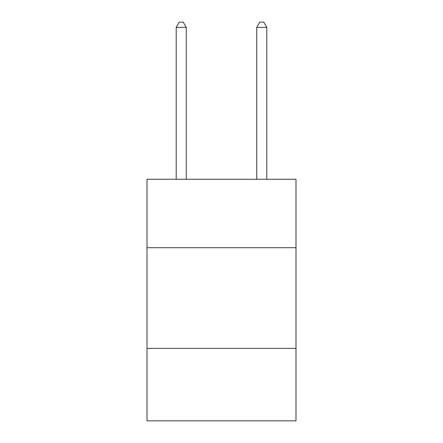 <?xml version="1.0" encoding="UTF-8"?>
<svg xmlns="http://www.w3.org/2000/svg" width="443" height="443" viewBox="0 0 443 443"><rect width="100%" height="100%" fill="white"/><g stroke="black" fill="none" stroke-linecap="round" stroke-linejoin="round"><path stroke-width="0.66" d="M147.01 247.715L295.99 247.715L295.99 179.26L147.01 179.26L147.01 420.85L295.99 420.85L295.99 348.375L147.01 348.375M295.99 348.375L295.99 247.715M186.27 179.26L186.27 27.383L176.203 27.383L176.203 179.26M176.203 27.383L179.221 22.15L183.247 22.15L186.27 27.383M266.797 179.26L266.797 27.383L256.73 27.383L256.73 179.26M256.73 27.383L259.753 22.15L263.779 22.15L266.797 27.383"/></g></svg>
